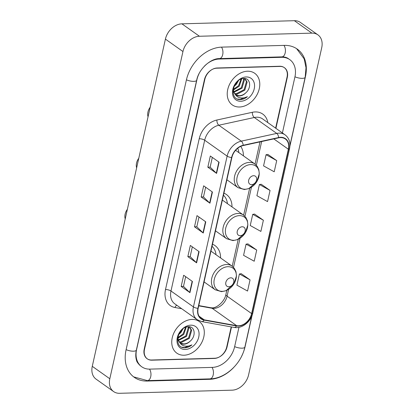 <?xml version="1.0" encoding="UTF-8"?>
<svg xmlns="http://www.w3.org/2000/svg" width="414" height="414" viewBox="0 0 414 414"><rect width="100%" height="100%" fill="white"/><g stroke="black" fill="none" stroke-linecap="round" stroke-linejoin="round"><path stroke-width="0.62" d="M231.99 206.897A21.404 15.98 125.3 0 0 226.396 194.508A21.404 15.98 125.3 0 0 223.907 193.157M220.579 257.953A21.404 15.98 125.3 0 0 214.98 245.569A21.404 15.98 125.3 0 0 212.496 244.213M243.406 155.835A21.404 15.98 125.3 0 0 240.725 146.39M275.631 128.149L287.031 77.159A12.115 9.046 125.3 0 0 284.175 67.549A12.115 9.046 125.3 0 0 279.662 66.25L217.184 67.989A12.115 9.046 125.3 0 0 204.816 79.447L144.507 349.276A12.115 9.046 125.3 0 0 147.363 358.886A12.115 9.046 125.3 0 0 151.871 360.18L214.354 358.441A12.115 9.046 125.3 0 0 226.717 346.984L231.209 326.894M199.062 73.671A21.807 16.286 125.3 0 0 196.924 79.664L136.61 349.494A21.807 16.286 125.3 0 0 141.759 366.794A21.807 16.286 125.3 0 0 149.873 369.122L212.351 367.384A21.807 16.286 125.3 0 0 234.609 346.766L238.956 327.329M282.405 132.951L294.923 76.937A21.807 16.286 125.3 0 0 289.779 59.637A21.807 16.286 125.3 0 0 281.665 57.308L219.182 59.047A21.807 16.286 125.3 0 0 204.319 66.25M232.099 390.169A16.156 12.063 125.3 0 0 248.586 374.893L321.725 47.672A16.156 12.063 125.3 0 0 317.916 34.859A16.156 12.063 125.3 0 0 311.902 33.13L199.439 36.261A16.156 12.063 125.3 0 0 182.952 51.538L109.808 378.758A16.156 12.063 125.3 0 0 113.617 391.572A16.156 12.063 125.3 0 0 119.63 393.3L232.099 390.169M317.916 34.859L300.383 22.428A16.156 12.063 125.3 0 0 294.37 20.7L181.901 23.831A16.156 12.063 125.3 0 0 165.414 39.107L92.275 366.328A16.156 12.063 125.3 0 0 96.084 379.141L113.617 391.572M289.919 146.101L305.444 76.642A34.735 25.932 125.3 0 0 297.252 49.095A34.735 25.932 125.3 0 0 284.33 45.38L221.847 47.118A34.735 25.932 125.3 0 0 186.403 79.959L126.089 349.789A34.735 25.932 125.3 0 0 134.281 377.335A34.735 25.932 125.3 0 0 147.208 381.051L209.686 379.312A34.735 25.932 125.3 0 0 233.646 367.539M241.543 356.392A34.735 25.932 125.3 0 0 245.135 346.471L252.054 315.515M247.505 71.218A19.386 14.474 125.3 0 0 229.247 85.01A19.386 14.474 125.3 0 0 232.295 104.923A19.386 14.474 125.3 0 0 239.509 106.998A19.386 14.474 125.3 0 0 257.767 93.207A19.386 14.474 125.3 0 0 254.719 73.294A19.386 14.474 125.3 0 0 247.505 71.218A19.386 14.474 125.3 0 0 229.247 85.01A19.386 14.474 125.3 0 0 232.295 104.923A19.386 14.474 125.3 0 0 239.509 106.998A19.386 14.474 125.3 0 0 257.767 93.207A19.386 14.474 125.3 0 0 254.719 73.294A19.386 14.474 125.3 0 0 247.505 71.218M192.024 319.432A19.386 14.474 125.3 0 0 173.766 333.223A19.386 14.474 125.3 0 0 176.814 353.137A19.386 14.474 125.3 0 0 184.028 355.212A19.386 14.474 125.3 0 0 202.286 341.421A19.386 14.474 125.3 0 0 199.237 321.507A19.386 14.474 125.3 0 0 192.024 319.432A19.386 14.474 125.3 0 0 173.766 333.223A19.386 14.474 125.3 0 0 176.814 353.137A19.386 14.474 125.3 0 0 184.028 355.212A19.386 14.474 125.3 0 0 202.286 341.421A19.386 14.474 125.3 0 0 199.237 321.507A19.386 14.474 125.3 0 0 192.024 319.432M280.511 137.598A12.922 9.651 -54.7 0 1 285.318 138.98A12.922 9.651 -54.7 0 1 288.372 149.226L251.629 313.584A12.922 9.651 -54.7 0 1 236.658 325.673L204.237 319.836A12.922 9.651 -54.7 0 1 201.214 318.583A12.922 9.651 -54.7 0 1 198.161 308.337L231.871 157.543A12.922 9.651 -54.7 0 1 243.189 145.557L278.643 137.826A12.922 9.651 -54.7 0 1 280.511 137.598M280.578 137.298A13.248 9.889 125.3 0 0 278.663 137.536L243.209 145.262A13.248 9.889 125.3 0 0 231.607 157.548L197.902 308.342A13.248 9.889 125.3 0 0 204.123 320.131L236.544 325.968A13.248 9.889 125.3 0 0 251.893 313.579L288.63 149.221A13.248 9.889 125.3 0 0 280.578 137.298M250.051 279.869L239.406 273.964L236.906 285.142L247.551 291.047L250.051 279.869L241.269 273.726M256.716 250.051L246.071 244.146L243.572 255.329L254.217 261.234L256.716 250.051L247.934 243.913M276.712 160.606L266.062 154.701L263.563 165.885L274.213 171.789L276.712 160.606L267.925 154.469M270.047 190.424L259.402 184.515L256.903 195.698L267.547 201.602L270.047 190.424L261.26 184.282M263.382 220.238L252.737 214.333L250.237 225.511L260.882 231.421L263.382 220.238L254.594 214.1M275.915 128.35L287.316 77.335A12.115 9.046 125.3 0 0 284.459 67.725A12.115 9.046 125.3 0 0 279.952 66.426L216.812 68.186A12.115 9.046 125.3 0 0 204.449 79.643L144.217 349.095A12.115 9.046 125.3 0 0 147.073 358.705A12.115 9.046 125.3 0 0 151.586 360.004L214.721 358.245A12.115 9.046 125.3 0 0 227.089 346.787L231.519 326.951M189.938 292.651L181.172 286.436L183.671 275.258L192.438 281.473L189.938 292.651A3.229 1.051 12.6 0 1 189.674 292.439L192.168 281.282M209.934 203.207L201.163 196.992L203.662 185.814L212.429 192.029L209.934 203.207A3.229 1.051 12.6 0 1 209.665 202.989L212.159 191.837M216.594 173.394L207.828 167.178L210.328 155.995L219.094 162.21L216.594 173.394A3.229 1.051 12.6 0 1 216.331 173.176L218.825 162.019M196.603 262.838L187.837 256.623L190.337 245.44L199.103 251.66L196.603 262.838A3.229 1.051 12.6 0 1 196.339 262.621L198.834 251.469M203.269 233.025L194.497 226.81L196.997 215.627L205.768 221.842L203.269 233.025A3.229 1.051 12.6 0 1 203.005 232.808L205.494 221.65M194.497 226.81L196.821 226.743M198.989 217.039L196.81 226.779L203.005 232.808M187.837 256.623L190.155 256.561M192.324 246.853L190.145 256.592L196.339 262.621M207.828 167.178L210.146 167.111M212.315 157.408L210.141 167.147L216.331 173.176M201.163 196.992L203.481 196.929M205.654 187.221L203.476 196.96L209.665 202.989M181.172 286.436L183.49 286.374M185.658 276.666L183.485 286.405L189.674 292.439M252.737 214.333L254.703 214.085M259.402 184.515L261.363 184.271M266.062 154.701L268.029 154.453M246.071 244.146L248.038 243.898M239.406 273.964L241.372 273.716M243.717 78.505L244.369 80.099L242.024 88.192L233.936 92.25M243.799 78.5L245.29 79.183L247.153 82.07L244.803 90.164L236.963 94.226L234.873 93.874M244.933 78.95L246.459 81.579L244.11 89.672L236.265 93.735L234.609 93.512M245.699 92.917C251.857 87.773 250.361 78.086 244.084 78.5C233.129 78.091 228.399 99.386 239.815 99.608L240.368 99.608C242.811 99.51 245.16 98.532 247.406 96.674C244.855 97.921 242.35 98.284 239.892 97.761C237.817 97.269 236.218 96.064 235.095 94.144A9.129 6.815 125.3 0 0 236.037 95.003A9.129 6.815 125.3 0 0 239.432 95.981A9.129 6.815 125.3 0 0 245.699 92.917C243.592 94.77 241.378 95.701 239.049 95.706L235.752 94.785M235.095 94.144L233.786 91.841L233.398 88.353M235.297 94.475L233.02 91.116M238.5 80.57L236.456 84.244L233.993 86.531M234.526 85.367A9.129 6.815 125.3 0 0 236.901 82.075L237.005 81.894M241.719 78.872L239.24 86.221L233.408 90.04M241.072 79.105L238.542 85.724L233.367 89.362M243.303 78.536L243.675 79.602L241.326 87.701L233.76 91.758M244.307 78.5L245.29 79.183M246.226 76.957A13.17 9.832 125.3 0 0 232.787 89.408A13.17 9.832 125.3 0 0 240.793 101.259A13.17 9.832 125.3 0 0 254.232 88.813A13.17 9.832 125.3 0 0 246.226 76.957M247.406 96.674L240.042 99.381L237.465 98.982M251.608 184.654A4.849 3.617 125.3 0 0 256.551 180.069A4.849 3.617 125.3 0 0 253.606 175.712A4.849 3.617 125.3 0 0 248.659 180.292A4.849 3.617 125.3 0 0 251.608 184.654M238.831 152.59A19.184 14.324 125.3 0 0 237.739 148.248M150.194 107.2A10.096 7.54 125.3 0 0 148.046 116.815M240.192 235.711A4.849 3.617 125.3 0 0 245.14 231.131A4.849 3.617 125.3 0 0 242.195 226.768A4.849 3.617 125.3 0 0 237.248 231.348A4.849 3.617 125.3 0 0 240.192 235.711M215.487 230.841L226.618 238.728A14.542 10.857 125.3 0 1 224.331 223.793A14.542 10.857 125.3 0 1 238.024 213.448A14.542 10.857 125.3 0 1 243.432 215.006L222.421 200.112A14.542 10.857 125.3 0 0 222.365 200.071M227.415 203.652A19.184 14.324 125.3 0 0 223.446 195.232M138.783 158.257A10.096 7.54 125.3 0 0 136.636 167.872M228.782 286.773A4.849 3.617 125.3 0 0 233.729 282.188A4.849 3.617 125.3 0 0 230.779 277.825A4.849 3.617 125.3 0 0 225.832 282.41A4.849 3.617 125.3 0 0 228.782 286.773M204.071 281.898L215.202 289.79A14.542 10.857 125.3 0 1 212.915 274.849A14.542 10.857 125.3 0 1 226.613 264.51A14.542 10.857 125.3 0 1 232.021 266.062L211.011 251.169A14.542 10.857 125.3 0 0 210.949 251.127M216.004 254.708A19.184 14.324 125.3 0 0 212.03 246.289M127.367 209.318A10.096 7.54 125.3 0 0 125.219 218.934M188.235 326.718L188.887 328.307L186.538 336.406L178.455 340.458M188.318 326.713L189.809 327.391L191.672 330.279L189.322 338.378L181.482 342.44L179.391 342.088M189.452 327.163L190.973 329.787L188.629 337.886L180.783 341.948L179.127 341.726M190.217 341.131C196.376 335.982 194.88 326.294 188.598 326.708C177.647 326.299 172.917 347.6 184.333 347.822L184.887 347.822C187.33 347.724 189.679 346.746 191.925 344.888C189.374 346.135 186.869 346.497 184.411 345.975C182.331 345.483 180.737 344.277 179.614 342.357A9.129 6.815 125.3 0 0 180.556 343.216A9.129 6.815 125.3 0 0 183.951 344.194A9.129 6.815 125.3 0 0 190.217 341.131C188.111 342.983 185.896 343.915 183.568 343.92L180.271 342.999M179.614 342.357L178.305 340.049L177.911 336.566M179.811 342.688L177.534 339.33M183.019 328.783L180.975 332.458L178.512 334.745M179.045 333.58A9.129 6.815 125.3 0 0 181.42 330.289L181.523 330.108M186.238 327.086L183.754 334.429L177.927 338.254M185.591 327.314L183.06 333.938L177.885 337.576M187.821 326.749L188.189 327.816L185.845 335.909L178.279 339.972M188.825 326.713L189.809 327.391M190.745 325.171A13.17 9.832 125.3 0 0 177.306 337.622A13.17 9.832 125.3 0 0 185.312 349.473A13.17 9.832 125.3 0 0 198.751 337.022A13.17 9.832 125.3 0 0 190.745 325.171M191.925 344.888L184.561 347.594L181.979 347.196M251.759 316.244L244.86 347.098A6.464 2.106 -167.4 0 1 241.108 348.158A6.464 2.106 -167.4 0 1 234.645 346.601M244.86 347.098C241.414 363.771 225.34 378.753 209.882 378.877A6.464 3.747 -91.6 0 0 213.21 374.903A6.464 3.747 -91.6 0 0 211.973 367.394M209.882 378.877L147.405 380.616A6.464 3.747 -91.6 0 0 150.732 376.642A6.464 3.747 -91.6 0 0 149.485 369.133M126.125 349.623A6.464 2.106 12.6 0 0 132.589 351.181A6.464 2.106 12.6 0 0 136.341 350.12L196.655 80.29C198.725 68.962 210.923 58.25 219.379 58.612L281.862 56.873C284.563 56.842 286.767 57.458 288.465 58.705M186.44 79.793A6.464 2.106 12.6 0 0 192.903 81.356A6.464 2.106 12.6 0 0 196.655 80.29M221.469 47.134A6.464 3.747 88.4 0 1 222.706 54.638A6.464 3.747 88.4 0 1 219.379 58.612M283.947 45.39A6.464 3.747 88.4 0 1 285.189 52.899A6.464 3.747 88.4 0 1 281.862 56.873M296.61 48.661L304.13 58.809L306.013 67.699L305.175 77.268A6.464 2.106 -167.4 0 1 301.423 78.334A6.464 2.106 -167.4 0 1 294.959 76.771M92.275 366.328L109.808 378.758M165.414 39.107L182.952 51.538M181.901 23.831L199.439 36.261M294.37 20.7L311.902 33.13M209.101 378.898L209.686 379.312M146.608 380.626L147.208 381.051M218.623 58.653L219.182 59.047M281.08 56.894L281.665 57.308M236.658 325.673L212.108 308.27A12.922 9.651 125.3 0 0 213.893 308.399A12.922 9.651 125.3 0 0 227.084 296.181L228.611 289.334M198.715 305.858L212.108 308.27A7.271 4.564 -79.8 0 0 210.892 307.752L212.191 307.84C216.543 308.295 224.74 301.501 225.904 294.432A7.271 2.365 12.6 0 0 227.084 296.181L251.629 313.584M288.372 149.226L273.783 138.887M181.72 308.725L174.987 307.514A20.193 15.08 -54.7 0 1 165.502 289.541L199.212 138.752A4.036 1.314 12.6 0 1 204.692 140.211L227.136 156.125A16.156 12.063 -54.7 0 1 241.284 141.138L276.738 133.411A16.156 12.063 -54.7 0 1 279.072 133.122A16.156 12.063 -54.7 0 1 285.086 134.85L262.642 118.937A16.156 12.063 125.3 0 0 256.628 117.209A16.156 12.063 125.3 0 0 254.294 117.504L218.84 125.23A16.156 12.063 125.3 0 0 204.692 140.211L170.982 291.006A16.156 12.063 125.3 0 0 174.796 303.819L197.24 319.727A16.156 12.063 -54.7 0 1 193.431 306.914L227.136 156.125A4.036 1.314 12.6 0 0 231.607 157.548M278.663 137.536A4.036 2.08 77.7 0 0 276.738 133.411L254.294 117.504A4.036 2.08 -102.3 0 1 252.354 112.292A20.193 15.08 -54.7 0 1 267.827 122.616M197.902 308.342A4.036 1.314 -167.4 0 1 193.431 306.914L170.982 291.006A4.036 1.314 12.6 0 0 165.502 289.541M204.123 320.131A4.036 2.536 100.2 0 1 201.69 321.585L234.112 327.422C241.812 329.058 251.07 321.714 252.809 312.994L289.552 148.636A4.036 1.314 -167.4 0 1 288.63 149.221M199.212 138.752A20.193 15.08 -54.7 0 1 216.9 120.019A4.036 2.08 -102.3 0 0 218.84 125.23L241.284 141.138A4.036 2.08 77.7 0 1 243.209 145.262M236.544 325.968A4.036 2.536 100.2 0 1 234.112 327.422M251.893 313.579A4.036 1.314 12.6 0 0 252.809 312.994M216.9 120.019L252.354 112.292M176.819 305.253A4.036 2.536 -79.8 0 0 174.987 307.514M204.237 319.836L199.03 316.146M233.522 267.372L240.027 238.278M244.933 216.315L251.438 187.221M256.349 165.258L261.653 141.531M245.233 189.234A13.357 9.972 125.3 0 0 258.864 176.607A13.357 9.972 125.3 0 0 250.744 164.581A13.357 9.972 125.3 0 0 237.113 177.213A13.357 9.972 125.3 0 0 245.233 189.234M254.848 163.949A14.542 10.857 125.3 0 0 249.435 162.391A14.542 10.857 125.3 0 0 235.742 172.736A14.542 10.857 125.3 0 0 238.029 187.671L244.384 189.534L248.819 188.587L256.758 181.73L259.283 173.771L258.807 169.647L257.244 166.356L254.848 163.949L235.597 150.303M233.822 240.291A13.357 9.972 125.3 0 0 247.448 227.664A13.357 9.972 125.3 0 0 239.328 215.642A13.357 9.972 125.3 0 0 225.697 228.269A13.357 9.972 125.3 0 0 233.822 240.291M222.406 291.347A13.357 9.972 125.3 0 0 236.037 278.72A13.357 9.972 125.3 0 0 227.917 266.699A13.357 9.972 125.3 0 0 214.286 279.326A13.357 9.972 125.3 0 0 222.406 291.347M305.175 77.268L289.955 145.366M133.655 376.875L147.405 380.616M140.439 365.862C137.888 363.414 136.573 361.5 136.485 360.123C135.585 357.313 135.538 353.975 136.341 350.12M197.24 319.727L201.69 321.585M289.552 148.636C290.706 142.69 289.215 138.095 285.086 134.85M198.782 305.573L210.892 307.752M225.904 294.432L226.82 290.338M232.218 266.207L238.236 239.282M243.629 215.145L249.647 188.225M255.04 164.089L260.002 141.888M226.898 179.779L238.029 187.671M243.432 215.006L245.833 217.417L247.396 220.703L247.872 224.833L245.342 232.792L237.408 239.644L232.973 240.596L226.618 238.728M232.021 266.062L234.417 268.474L235.985 271.765L236.461 275.89L233.931 283.849L225.992 290.7L221.557 291.653L215.202 289.79"/></g></svg>
